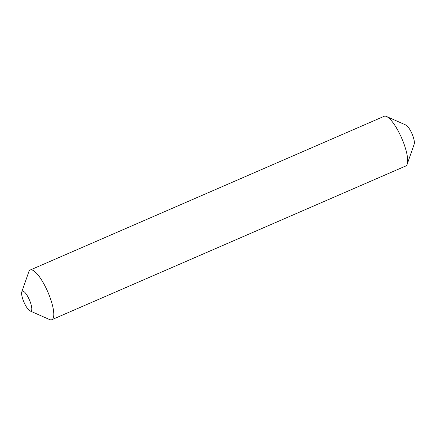<?xml version="1.0" encoding="UTF-8"?>
<svg xmlns="http://www.w3.org/2000/svg" width="436" height="436" viewBox="0 0 436 436"><rect width="100%" height="100%" fill="white"/><g stroke="black" fill="none" stroke-linecap="round" stroke-linejoin="round"><path stroke-width="0.65" d="M22.825 291.068A10.835 2.948 66.5 0 1 30.008 301.347A10.835 2.948 66.5 0 1 30.585 311.081A10.835 2.948 66.5 0 1 30.079 310.944A10.835 2.948 66.5 0 1 24.002 302.252A10.835 2.948 66.5 0 1 21.8 291.875A10.835 2.948 66.5 0 1 22.825 291.068M21.8 291.875L28.787 271.841A27.092 7.379 66.5 0 1 30.258 269.993L384.154 116.303A27.092 7.379 66.5 0 1 385.244 116.14A27.092 7.379 66.5 0 1 386.509 116.488A27.092 7.379 66.5 0 1 401.714 138.217A27.092 7.379 66.5 0 1 407.213 164.159A27.092 7.379 66.5 0 1 405.742 166.007L51.846 319.697A27.092 7.379 66.5 0 1 50.756 319.861A27.092 7.379 66.5 0 1 49.491 319.512L30.079 310.944M30.258 269.993A27.092 7.379 66.5 0 1 31.348 269.83A27.092 7.379 66.5 0 1 48.581 293.711A27.092 7.379 66.5 0 1 51.846 319.697M386.509 116.488L405.921 125.056A10.835 2.948 66.5 0 1 411.998 133.748A10.835 2.948 66.5 0 1 414.2 144.125L407.213 164.159"/></g></svg>
